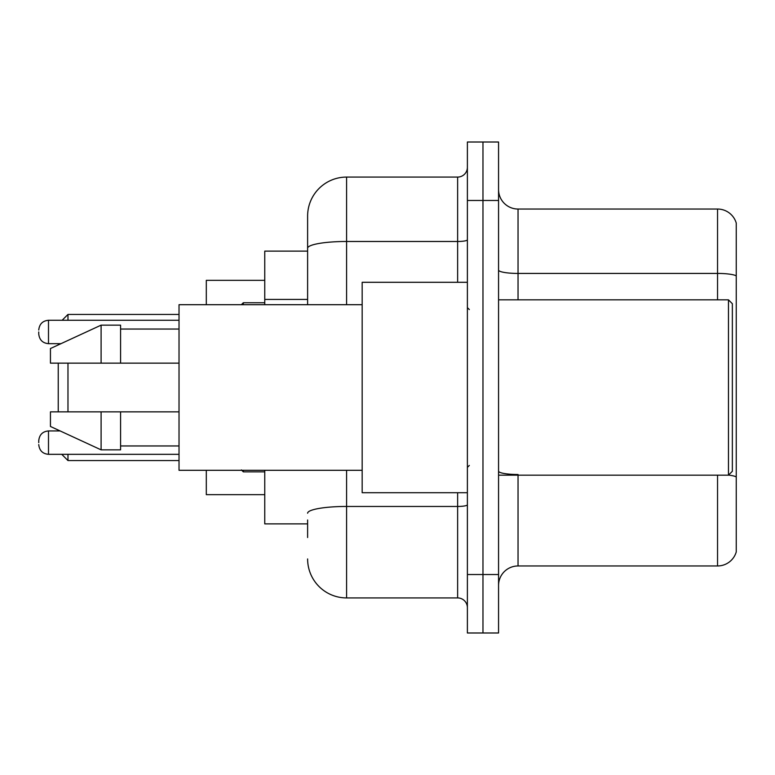 <?xml version="1.0" encoding="UTF-8"?>
<svg xmlns="http://www.w3.org/2000/svg" width="775" height="775" viewBox="0 0 775 775"><rect width="100%" height="100%" fill="white"/><g stroke="black" fill="none" stroke-linecap="round" stroke-linejoin="round"><path stroke-width="1.16" d="M307.617 285.781L307.617 237.479L307.617 251.119L264.759 251.119L264.759 304.701M307.617 523.881L264.759 523.881L264.759 470.299M307.617 537.521L307.617 519.986M467.383 574.537L467.383 632.991L482.97 632.991L482.97 574.537L482.97 632.991L498.558 632.991L498.558 574.537L482.97 574.537L482.97 200.463L482.97 574.537L467.383 574.537L467.383 200.463L482.97 200.463L482.97 142.009L482.97 200.463L498.558 200.463L498.558 574.537M498.558 200.463L498.558 142.009L467.383 142.009L467.383 200.463M346.59 470.299L346.59 597.922L457.637 597.922L457.637 492.706M307.617 304.701L307.617 216.051A38.963 38.963 0 0 1 346.59 177.078L457.637 177.078A9.746 9.746 0 0 0 467.383 167.342M307.617 216.051L307.617 237.479M467.383 607.658A9.746 9.746 0 0 0 457.637 597.922M346.59 597.922A38.963 38.963 0 0 1 307.617 558.949M498.558 585.454A19.482 19.482 0 0 1 518.039 565.963L717.543 565.963L717.543 475.172M736.25 223.064A19.482 19.482 0 0 0 717.543 209.037A19.482 19.482 0 0 1 736.25 223.064L736.25 551.936A19.482 19.482 0 0 1 717.543 565.963M736.25 275.871A19.482 3.381 180 0 0 717.543 273.43L717.543 209.037L518.039 209.037A19.482 19.482 0 0 1 498.558 189.546A19.482 19.482 0 0 0 518.039 209.037L518.039 299.828M58.232 363.146L58.232 411.854M58.232 430.067L58.232 430.948M67.977 363.146L67.977 411.854M67.977 454.324L67.977 460.563L179.025 460.563M206.305 470.299L206.305 494.653L264.759 494.653M264.759 280.347L206.305 280.347L206.305 304.701M62.126 320.278L67.977 314.437L67.977 320.278M58.232 343.664L58.232 344.933M728.461 299.828L732.356 303.722L732.356 471.278L728.461 475.172L728.461 299.828L498.558 299.828M467.383 282.294L362.167 282.294L362.167 492.706L467.383 492.706M362.167 304.701L179.025 304.701L179.025 470.299L362.167 470.299M101.099 363.146L50.443 363.146L50.443 348.537L101.099 325.151L101.099 363.146L179.025 363.146M101.099 325.151L120.58 325.151L120.58 363.146M179.025 411.854L120.58 411.854L120.58 449.849L101.099 449.849L101.099 411.854L50.443 411.854L50.443 426.463L101.099 449.849M50.443 411.854L63.337 411.854M120.58 411.854L101.099 411.854M38.75 442.641L38.75 440.694L38.75 442.641M38.75 331.971L38.75 333.918L38.75 331.971M307.617 299.421L264.759 299.421M467.383 504.757A9.746 1.695 0 0 1 457.637 506.453L346.59 506.453A38.963 6.762 180 0 0 307.617 513.224M346.59 177.078L346.59 241.48L457.637 241.48L457.637 177.078M307.617 248.252A38.963 6.762 180 0 1 346.59 241.48L346.59 304.701M457.637 282.294L457.637 241.48A9.746 1.695 0 0 0 467.383 239.785M518.039 475.172L518.039 565.963M717.543 299.828L717.543 273.43L518.039 273.43A19.482 3.381 0 0 1 498.558 270.049M736.25 476.935A19.482 3.381 180 0 0 728.539 475.094M518.039 474.503A19.482 3.381 -0 0 1 498.558 471.113M38.75 440.694C39.38 434.717 42.625 431.472 48.496 430.948L48.496 454.324L179.025 454.324M243.321 470.299L243.321 471.859L241.374 469.912L243.321 471.859L264.759 471.859M179.025 320.278L48.496 320.278L48.496 343.664C42.625 343.141 39.38 339.896 38.75 333.918M264.759 302.744L243.321 302.744L243.321 304.701M61.738 454.324L67.977 460.563M67.977 314.437L179.025 314.437M498.558 475.172L728.461 475.172M469.33 309.564L467.383 307.617M120.58 329.046L179.025 329.046M120.58 445.954L179.025 445.954M469.33 465.436L467.383 467.383M48.496 430.948L60.15 430.948M48.496 454.324C42.625 453.801 39.38 450.556 38.75 444.588M243.321 471.859L241.374 469.912M48.496 343.664L60.992 343.664M48.496 320.278C42.625 320.802 39.38 324.057 38.75 330.024M243.321 302.744L241.374 304.701"/></g></svg>
